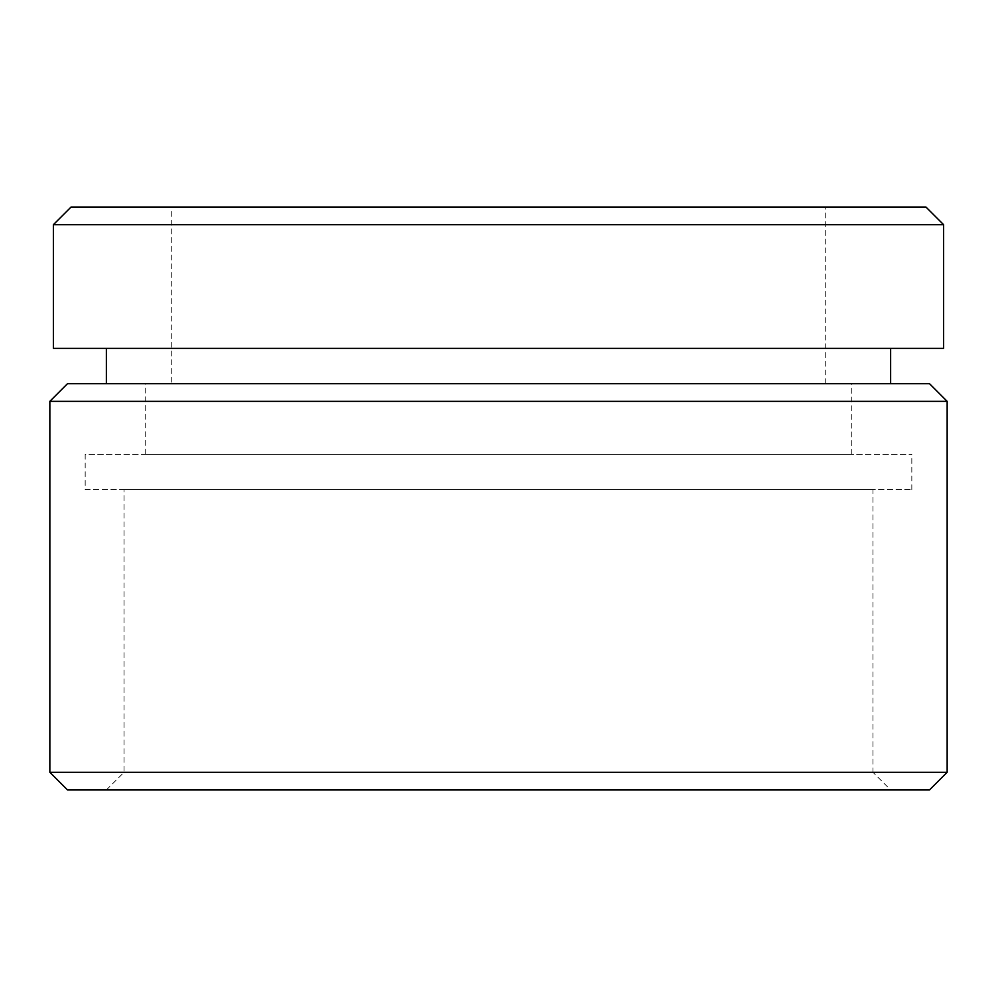 <?xml version="1.0" encoding="UTF-8"?>
<svg xmlns="http://www.w3.org/2000/svg" width="997" height="997" viewBox="0 0 997 997"><rect width="100%" height="100%" fill="white"/><g stroke="black" fill="none" stroke-linecap="round" stroke-linejoin="round"><path stroke-width="0.75" stroke-dasharray="4.99 3.74" d="M106.367 789.948L124.039 772.289L124.039 489.664L872.961 489.664L872.961 772.289L124.039 772.289L872.961 772.289L890.633 789.948L106.367 789.948L890.633 789.948M145.238 454.345L851.762 454.345L145.238 454.345L145.238 383.683L851.762 383.683L145.238 383.683M851.762 454.345L851.762 383.683M85.181 489.664L911.819 489.664L85.181 489.664L85.181 454.345L911.819 454.345L85.181 454.345M911.819 489.664L911.819 454.345M872.961 489.664L124.039 489.664M106.367 383.683L890.633 383.683L106.367 383.683M106.367 348.364L890.633 348.364L106.367 348.364M171.733 383.683L825.267 383.683L171.733 383.683L171.733 207.052L825.267 207.052L171.733 207.052M825.267 383.683L825.267 207.052M925.951 207.052L71.049 207.052M943.623 348.364L53.377 348.364M53.377 224.711L943.623 224.711M929.491 383.683L67.509 383.683M947.15 772.289L49.85 772.289M49.85 401.355L947.15 401.355M67.509 789.948L929.491 789.948"/><path stroke-width="1.5" d="M71.049 207.052L925.951 207.052L943.623 224.711L53.377 224.711L71.049 207.052M67.509 383.683L929.491 383.683L947.15 401.355L49.85 401.355L67.509 383.683M947.15 772.289L929.491 789.948L67.509 789.948L49.85 772.289L947.15 772.289L947.15 401.355M49.85 772.289L49.85 401.355M890.633 383.683L890.633 348.364M106.367 383.683L106.367 348.364M53.377 224.711L53.377 348.364L943.623 348.364L943.623 224.711"/></g></svg>
